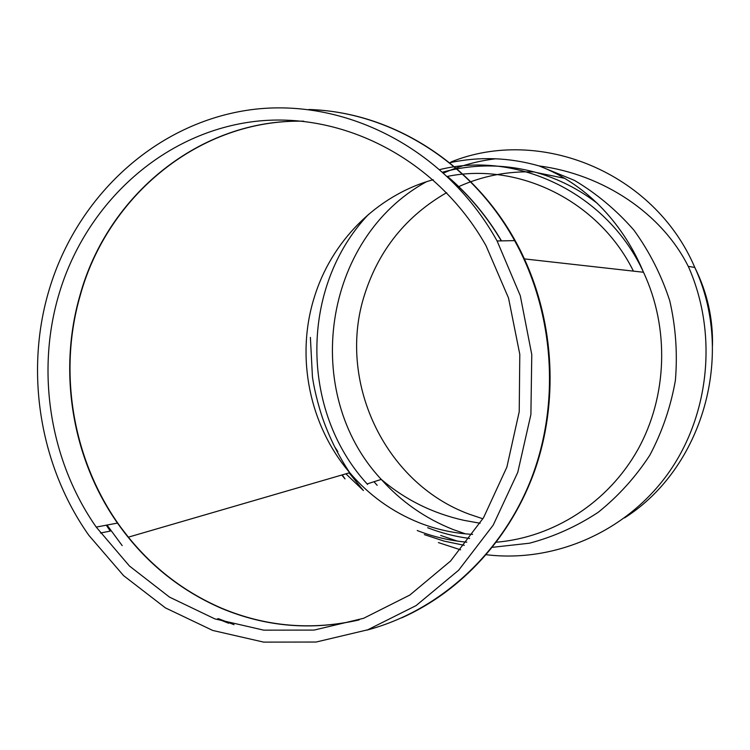 <?xml version="1.0" encoding="UTF-8"?>
<svg xmlns="http://www.w3.org/2000/svg" width="750" height="750" viewBox="0 0 750 750"><rect width="100%" height="100%" fill="white"/><g stroke="black" fill="none" stroke-linecap="round" stroke-linejoin="round"><path stroke-width="1.12" d="M48.131 293.297C24.956 374.428 40.359 466.678 88.838 535.303L123.591 575.644L165.394 607.875L212.709 630.441L263.653 642.122L316.116 642.038L367.734 629.803L416.062 605.606L458.644 570.234L493.2 525.131L517.762 472.369L530.897 414.534L531.778 354.609L520.294 295.725L497.091 240.956C444.759 146.738 341.119 95.738 246.759 110.334C152.166 124.987 74.588 199.688 48.131 293.297M58.191 296.869C36.094 373.95 50.484 461.634 96.225 527.091L129.45 566.016L169.509 597.112L214.894 618.9L263.775 630.159L314.1 630.084L363.581 618.309L409.866 595.031L450.572 561.028L483.534 517.716L506.878 467.1L519.225 411.684L519.797 354.328L508.528 298.041L486.047 245.766C435.853 156.609 337.35 108.45 247.528 122.428C157.509 136.463 83.513 207.572 58.191 296.869M446.644 192.656C406.397 215.85 379.116 249.609 364.809 293.934C336.488 380.072 383.916 482.719 469.116 514.153L482.888 518.794M534.169 171.928C507.403 171.019 481.997 176.034 457.931 186.975M218.25 618.609L234.019 624.684M401.794 617.822C461.597 591.159 511.228 537.216 534.966 469.931C558.337 402.525 554.475 324.337 524.381 258.9C484.078 170.269 396.966 112.059 309.938 109.641M107.025 525.047L122.194 545.616M341.794 475.022L345.028 478.903L342.253 474.891M417.234 530.522C433.181 536.775 449.7 540.656 466.809 542.175M496.406 542.212C553.594 537.384 608.147 502.622 637.875 449.569C667.388 396.45 669.684 328.078 643.5 272.259C607.575 193.425 517.734 150.403 440.006 169.528M217.584 618.853L228.591 623.231M366.666 630.188C438.141 611.297 501.225 555.112 531.056 479.363C560.569 403.547 554.353 312.338 514.622 240.638C471.262 161.681 389.794 111.75 308.803 109.5M106.266 525.188L110.306 531.075L100.472 533.016M303.375 121.172C199.8 118.791 107.203 195.422 79.856 295.772C57.9 371.887 72.131 458.484 117.478 523.078C144.478 561.459 179.053 589.847 221.194 608.231C265.538 626.85 311.409 630.769 358.809 619.988M501.319 240.881C487.013 216.741 469.594 195.759 449.072 177.938M303.806 121.219C200.184 118.744 107.503 195.375 80.147 295.763C56.447 377.606 75 471.441 128.372 537.159C153.881 568.659 184.913 592.312 221.456 608.137C265.847 626.784 311.766 630.684 359.213 619.856M501.506 240.881C486.816 216.103 468.872 194.672 447.656 176.569M433.209 179.719C376.584 195.319 330.984 241.725 314.062 298.087C295.641 357.366 309.488 425.653 349.744 472.706C368.981 495.262 392.297 511.997 419.672 522.928C436.678 529.566 454.331 533.381 472.613 534.375M633.422 271.125C598.791 200.841 518.747 161.916 447.469 176.391M427.669 527.728C441.197 533.016 455.184 536.597 469.622 538.462M597.525 203.513C578.869 189.141 558.469 178.819 536.344 172.528C504.862 163.912 473.7 163.772 442.866 172.097M440.7 535.453L457.303 541.087M368.588 214.312C299.981 286.603 299.756 410.456 367.116 483.938L367.575 484.453M426.356 181.791C322.584 238.547 300.703 393.553 381.262 479.4C401.316 501.759 425.278 518.475 453.159 529.547L465.478 533.85M495.797 158.775C477.694 160.941 460.369 165.666 443.803 172.95M480.122 523.247L464.091 520.369C432.787 513.413 405.178 499.763 381.262 479.4L367.116 483.938M373.997 481.725L377.166 485.316M624.609 517.866C702.609 468.272 735.619 355.069 694.791 267.431C654.131 171.975 539.644 126.066 451.012 161.972M438.394 542.587L460.613 549.834M486.3 554.719C553.706 562.875 625.022 532.706 667.322 474.572C709.453 416.409 718.191 334.303 688.631 267.122L688.322 266.409L694.791 267.431C707.184 292.369 713.081 318.403 712.472 345.544M349.125 472.884L362.925 489.994M424.35 534.609L444.019 541.097L464.316 545.325M492.441 547.322L529.472 543.206C553.809 536.747 576.684 526.462 598.097 512.381C618.234 496.275 635.484 477.197 649.856 455.147C662.231 431.766 670.744 406.847 675.384 380.419C677.653 353.606 675.778 327.075 669.769 300.816C661.444 275.241 649.491 251.681 633.909 230.147C616.538 210.216 596.709 193.622 574.425 180.366L539.034 165.909C509.175 157.416 479.4 156.356 449.709 162.731M688.631 267.122C662.137 213.403 603.122 174.319 539.138 165.947C589.556 185.391 624.731 226.978 643.5 272.259L524.381 258.9L514.622 240.638L497.091 240.956M96.225 527.091L117.478 523.078L128.372 537.159L349.744 472.706C339.281 457.05 330.694 440.175 324 422.091C320.738 413.597 314.709 393.103 312.441 376.828L310.387 337.378M536.344 172.528L564.9 178.378M334.716 446.887L337.809 451.556M363.403 490.528L345.909 473.822"/></g></svg>
